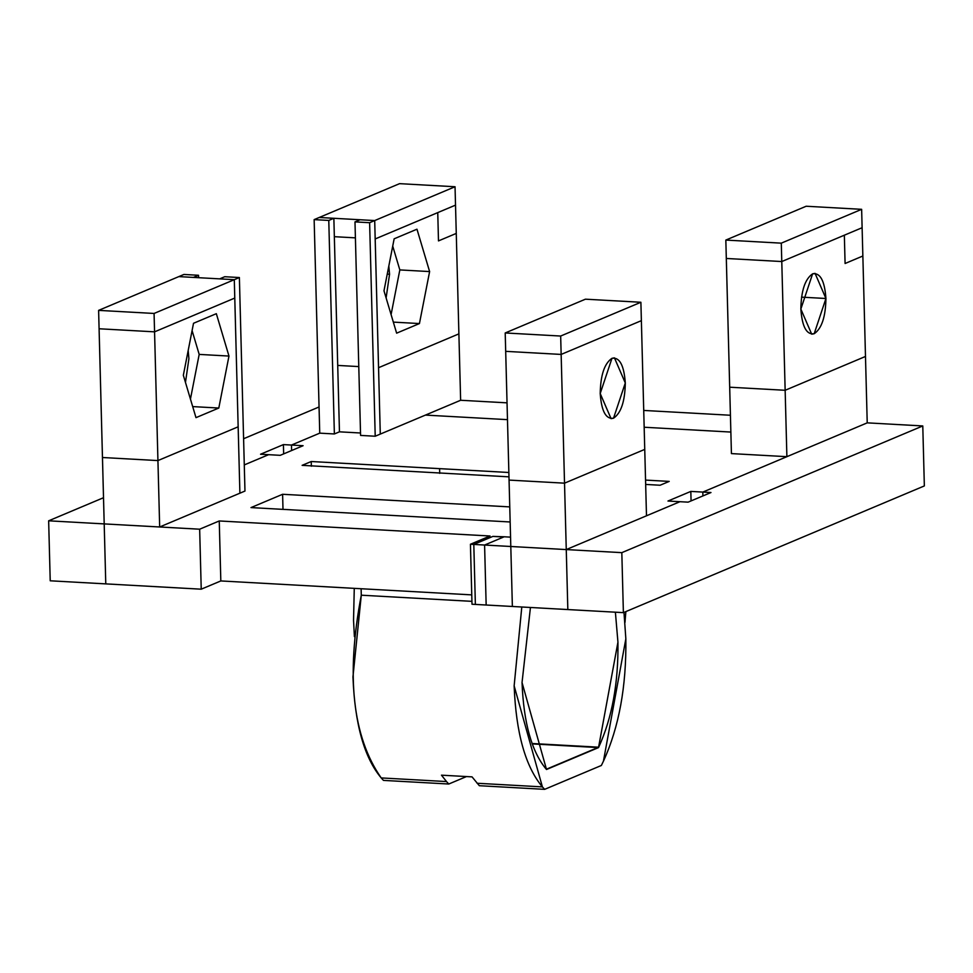 <?xml version="1.0" encoding="UTF-8"?>
<svg xmlns="http://www.w3.org/2000/svg" width="973" height="973" viewBox="0 0 973 973"><rect width="100%" height="100%" fill="white"/><g stroke="black" fill="none" stroke-linecap="round" stroke-linejoin="round"><path stroke-width="1.46" d="M460.63 400.268L507.042 402.846L460.63 400.268L458.891 333.873L460.63 400.268L425.432 415.094L507.48 419.643L425.432 415.094L380.285 434.092L425.432 415.094L507.48 419.643L425.432 415.094L460.63 400.268M643.725 410.436L730.419 415.252L643.725 410.436M730.857 432.061L644.162 427.244L730.857 432.061M319.74 433.155L314.145 219.618L328.777 220.433L333.861 218.293L339.455 431.83L360.509 432.997L339.455 431.83L334.371 433.958L328.777 220.433L333.861 218.293L319.229 217.478L399.575 183.654L455.036 186.743L374.702 220.567L455.036 186.743L455.522 205.133L455.036 186.743L399.575 183.654L319.229 217.478L374.702 220.567L380.285 434.092L375.213 436.232L360.582 435.418L375.213 436.232L380.285 434.092L378.558 367.697L458.891 333.873L456.264 233.423L458.891 333.873L378.558 367.697L375.177 238.957L455.522 205.133L456.264 233.423L438.482 240.903L437.753 212.613L375.177 238.957L374.702 220.567L333.861 218.293L337.716 365.422L358.769 366.59L337.716 365.422L339.455 431.83L334.371 433.958L328.777 220.433L314.145 219.618L319.74 433.155L291.474 445.05L319.74 433.155L334.371 433.958L319.74 433.155L291.474 445.05L291.62 450.535L291.474 445.05L303.102 445.695L280.236 455.328L268.609 454.683L244.284 464.924L268.609 454.683L280.236 455.328L303.102 445.695L291.474 445.05L291.62 450.535M504.184 536.78L492.873 536.403L473.802 544.43L475.371 604.415L486.159 605.024L484.59 545.038L510.801 546.485L505.206 332.961L560.667 336.038L640.891 302.262L560.667 336.038L561.153 354.427L641.377 320.652L640.891 302.262L585.43 299.185L505.206 332.961L560.667 336.038L564.522 483.167L644.746 449.392L640.891 302.262L585.43 299.185L505.206 332.961L505.692 351.35L561.153 354.427L505.692 351.35L512.37 606.471L567.831 609.56L512.37 606.471L510.801 546.485L566.262 549.575L646.486 515.799L644.746 449.392L646.486 515.799L679.957 501.703L667.965 501.034L690.818 491.414L702.822 492.083L867.223 422.854L865.484 356.459L785.15 390.282L786.889 456.678L785.15 390.282L729.689 387.205L731.428 453.6L786.889 456.678L731.428 453.6L729.689 387.205L785.15 390.282L781.781 261.542L726.308 258.465L729.689 387.205L725.834 240.076L781.295 243.153L861.64 209.329L806.167 206.24L861.64 209.329L781.295 243.153L785.15 390.282L865.484 356.459L867.223 422.854L922.781 425.943L924.35 485.928L623.389 612.637L567.831 609.56L566.262 549.575L473.802 544.43L484.59 545.038L504.184 536.78L510.557 537.145L504.184 536.78L484.59 545.038L486.159 605.024L512.37 606.471L475.371 604.415L473.802 544.43L492.873 536.403L503.673 536.999L492.873 536.403L473.802 544.43L470.433 544.248L473.802 544.43L475.371 604.415L472.002 604.233L475.371 604.415M334.347 236.682L355.4 237.85L334.347 236.682M383.982 290.793L396.631 333.167L419.436 323.559L429.616 271.576L416.967 229.202L394.15 238.811L383.982 290.793L394.15 238.811L416.967 229.202L429.616 271.576L399.83 269.922L429.616 271.576L419.436 323.559L393.323 322.112L419.436 323.559L396.631 333.167L383.982 290.793M392.727 246.12L399.83 269.922L391.085 314.595L399.83 269.922L392.727 246.12M389.553 274.252L386.111 297.92L389.553 274.252L388.823 266.043L389.553 274.252L387.242 274.118L389.553 274.252M455.522 205.133L456.264 233.423L438.482 240.903L437.753 212.613L455.522 205.133M314.145 219.618L319.229 217.478L314.145 219.618M360.071 219.752L354.987 221.893L369.618 222.708L374.702 220.567L369.618 222.708L375.213 436.232L369.618 222.708L354.987 221.893L360.582 435.418L354.987 221.893L360.071 219.752M99.088 328.765L98.614 310.375L154.075 313.452L234.298 279.677L154.075 313.452L154.561 331.842L154.075 313.452L98.614 310.375L178.825 276.6L234.298 279.677L239.382 277.536L234.298 279.677L234.773 298.066L154.561 331.842L234.773 298.066L238.154 426.806L157.93 460.582L154.561 331.842L157.93 460.582L238.154 426.806L239.893 493.202L234.298 279.677L178.825 276.6L98.614 310.375L99.088 328.765L154.561 331.842L99.088 328.765L102.469 457.505L157.93 460.582L159.669 526.977L244.965 491.061L239.382 277.536L224.751 276.721L239.382 277.536L244.965 491.061L159.669 526.977L104.196 523.9L99.088 328.765M185.466 382.389L188.908 358.733L188.19 350.523L188.908 358.733L185.466 382.389M190.44 399.076L199.185 354.403L192.082 330.589L199.185 354.403L190.44 399.076M195.987 417.648L218.803 408.04L192.69 406.592L218.803 408.04L228.971 356.057L199.185 354.403L228.971 356.057L216.334 313.683L193.518 323.279L183.338 375.274L195.987 417.648L183.338 375.274L193.518 323.279L216.334 313.683L228.971 356.057L218.803 408.04L195.987 417.648M157.93 460.582L159.669 526.977L199.66 529.203L219.253 520.956L490.027 536.001L470.433 544.248L472.002 604.233L470.433 544.248L490.027 536.001L219.253 520.956L199.66 529.203L104.196 523.9L105.777 583.885L201.229 589.188L50.219 580.796L48.65 520.81L50.219 580.796L105.777 583.885L104.196 523.9L48.65 520.81L103.515 497.714L48.65 520.81L104.196 523.9L102.469 457.505L157.93 460.582M193.457 277.402L198.541 275.274L183.909 274.459L178.825 276.6L183.909 274.459L198.541 275.274L198.614 277.694L198.541 275.274L193.457 277.402M224.751 276.721L219.667 278.862L224.751 276.721M862.114 227.718L865.484 356.459L862.856 256.008L845.087 263.501L844.345 235.198L845.087 263.501L862.856 256.008L862.114 227.718L781.781 261.542L781.295 243.153L725.834 240.076L806.167 206.24L725.834 240.076L726.308 258.465L781.781 261.542L862.114 227.718L861.64 209.329L862.114 227.718M801.521 297.142L825.931 298.492L815.082 273.377L812.613 273.827L800.852 309.061L811.701 334.177L814.182 333.727L825.931 298.492L801.521 297.142M825.931 298.492C825.615 316.894 821.686 328.631 814.182 333.727C806.568 335.004 802.129 326.782 800.852 309.061C801.18 290.659 805.097 278.923 812.613 273.827C820.227 272.549 824.666 280.771 825.931 298.492M641.377 320.652L561.153 354.427L564.522 483.167L509.061 480.09L564.522 483.167L567.831 609.56L623.389 612.637L621.82 552.652L623.389 612.637L924.35 485.928L922.781 425.943L621.82 552.652L566.262 549.575L621.82 552.652L922.781 425.943L867.223 422.854L702.822 492.083L690.818 491.414L691.073 500.913L690.818 491.414L667.965 501.034L679.957 501.703L566.262 549.575L564.522 483.167L644.746 449.392L641.377 320.652M600.207 393.53C600.536 375.14 604.452 363.391 611.968 358.307C619.582 357.03 624.021 365.252 625.298 382.973C624.97 401.363 621.054 413.111 613.537 418.195C605.924 419.472 601.484 411.251 600.207 393.53L611.068 418.645L613.537 418.195L625.298 382.973L614.437 357.857L611.968 358.307L600.207 393.53M669.217 481.404L660.108 485.235L645.658 484.432L660.108 485.235L669.217 481.404L645.549 480.09L669.217 481.404M508.976 476.843L302.117 465.349L311.226 461.518L508.867 472.489L439.601 468.645L439.723 473.365L439.601 468.645L311.226 461.518L302.117 465.349L508.976 476.843M510.156 521.978L251.01 507.59L282.608 494.284L509.767 506.897L282.608 494.284L282.997 509.366L282.608 494.284L251.01 507.59L510.156 521.978M471.759 594.88L220.822 580.942L201.229 589.188L199.66 529.203L201.229 589.188L220.822 580.942L219.253 520.956L220.822 580.942L471.759 594.88M311.348 466.237L311.226 461.518L311.348 466.237M702.92 495.926L702.822 492.083L710.983 492.533L688.118 502.153L679.957 501.703L688.118 502.153L710.983 492.533L702.822 492.083L702.92 495.926M243.603 438.738L319.059 406.969L243.603 438.738M283.411 444.6L291.474 445.05L283.411 444.6L283.654 453.88L283.411 444.6L260.557 454.233L283.411 444.6M268.609 454.683L260.557 454.233L268.609 454.683M448.772 784.019L383.471 780.395L448.772 784.019L446.522 781.562L381.209 777.926L383.471 780.395L381.209 777.926C364.23 757.675 354.804 723.997 352.956 676.904L361.287 595.196L361.117 588.738L361.287 595.196L471.929 601.35L361.287 595.196C345.877 675.858 352.53 736.768 381.209 777.926L446.522 781.562L448.772 784.019L466.481 776.563L448.772 784.019M530.443 607.48L522.039 682.535L546.51 769.497L598.517 747.592L617.94 642.156L615.386 612.199L617.94 642.156C618.475 683.034 612.066 718.05 598.699 747.203L546.303 769.266C531.72 751.886 523.632 722.963 522.039 682.535L530.443 607.48M532.207 743.907L598.517 747.592L532.207 743.907M532.061 743.506L598.699 747.203L532.061 743.506M521.796 606.994L514.145 685.856C515.994 732.961 525.42 766.627 542.399 786.889L544.649 789.346L601.363 765.471L603.43 761.19C618.998 727.232 626.466 686.452 625.846 638.823L623.985 612.394L625.846 638.823L603.43 761.19L601.363 765.471L544.649 789.346L479.324 785.71L472.039 776.868L441.474 775.177L446.522 781.562L441.474 775.177L472.039 776.868L479.324 785.71L544.649 789.346L542.399 786.889L477.074 783.253L542.399 786.889L514.145 685.856L521.796 606.994M624.982 622.477L625.858 611.603L624.982 622.477M354.403 636.634L353.54 620.288L354.269 588.349L353.54 620.288L354.403 636.634"/></g></svg>
